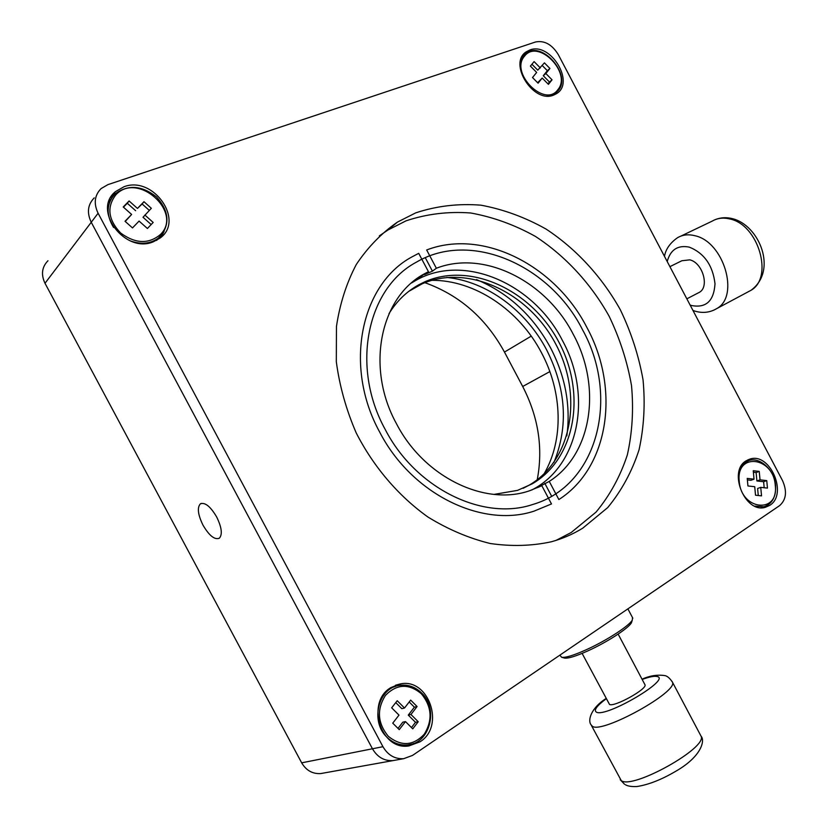 <?xml version="1.0" encoding="UTF-8"?>
<svg xmlns="http://www.w3.org/2000/svg" width="828" height="828" viewBox="0 0 828 828"><rect width="100%" height="100%" fill="white"/><g stroke="black" fill="none" stroke-linecap="round" stroke-linejoin="round"><path stroke-width="1.24" d="M216.646 516.92C210.416 506.405 204.982 502.047 200.355 503.859C197.023 507.626 197.913 514.737 203.015 525.19C209.215 535.706 214.659 540.042 219.348 538.21C222.628 534.484 221.728 527.384 216.646 516.92M98.097 213.231L91.246 222.277C86.712 212.713 87.706 204.578 94.237 197.892C87.706 204.578 86.712 212.713 91.246 222.277L372.455 748.771C377.382 757.144 384.213 761.087 392.958 760.611L395.712 760.114L392.958 760.611C384.213 761.087 377.382 757.144 372.455 748.771L382.94 746.69C387.928 755.167 394.832 759.172 403.66 758.686L412.53 755.415L779.634 505.597C786.279 499.667 787.242 491.346 782.532 480.623L558.258 54.555C551.986 44.443 544.4 40.251 535.499 41.99L107.95 184.613L101.088 188.587C94.506 195.325 93.512 203.543 98.097 213.231L382.94 746.69M323.324 773.104L320.746 773.569C312.539 774.045 306.184 770.475 301.671 762.836L372.455 748.771L91.246 222.277L45.002 283.279C40.883 274.554 41.876 267.04 47.972 260.737M45.002 283.279L301.671 762.836M476.514 279.595C508.402 292.946 533.097 315.737 550.62 347.946C565.462 376.636 570.865 405.958 566.828 435.901M385.175 429.39C415.791 488.872 483.438 521.236 532.797 504.469C598.209 485.436 619.779 396.622 582.508 329.699C550.071 265.281 470.821 229.863 416.318 262.207C367.259 288.154 350.42 366.431 385.175 429.39M431.781 280.319C474.972 279.978 519.394 310.262 541.553 352.873C562.471 391.944 563.951 439.958 543.986 473.989M446.809 277.442C486.885 281.427 526.122 310.614 546.666 349.944C566.176 388.746 568.588 426.265 553.911 462.5M415.759 212.848L397.512 222.059C381.449 233.217 367.704 247.386 356.268 264.536C346.456 283.197 339.853 303.835 336.458 326.46L336.313 361.712C339.521 385.92 346.156 409.653 356.216 432.92C373.552 466.857 398.485 496.003 427.931 517.024C448.165 529.454 468.948 538.293 490.269 543.51C511.466 546.573 531.783 546.004 551.231 541.802C562.533 538.707 573.038 534.153 582.736 528.171L607.7 507.605C621.59 490.735 632.033 471.474 639.05 449.821C643.987 427.289 645.322 403.96 643.045 379.845C638.761 355.75 631.195 332.401 620.358 309.817C602.018 276.987 576.412 249.031 546.045 229.056C525.097 217.298 503.372 209.329 480.871 205.168C458.35 203.388 436.646 205.944 415.759 212.848M556.054 540.384L571.185 532.507L596.046 512.108C609.894 495.382 620.327 476.286 627.355 454.841C632.323 432.516 633.71 409.405 631.505 385.537C627.313 361.67 619.851 338.569 609.129 316.224C590.975 283.745 565.586 256.121 535.457 236.435C514.664 224.854 493.095 217.039 470.749 212.993C448.383 211.306 426.824 213.914 406.082 220.817L387.939 230.008L379.338 235.876M769.75 505.339L765.414 507.295C745.117 513.898 727.533 471.008 746.266 460.751L749.837 459.126C769.988 451.933 788.277 494.264 769.75 505.339M764.648 506.55L763.116 507.678M391.044 687.519C365.583 701.74 380.476 750.861 408.949 745.924L420.003 741.805C445.557 726.218 428.656 677.449 400.11 683.98L391.044 687.519M408.069 746.007L413.658 743.451M153.304 241.807C125.225 253.999 91.929 210.198 115.434 191.651L123.941 186.766C153.346 175.36 184.975 220.621 160.032 238.102L153.304 241.807M110.776 197.364L115.434 191.651M529.899 49.98L526.391 51.74C507.657 63.052 533.501 104.017 553.653 95.085L556.385 93.73C575.522 82.924 550.651 41.731 529.899 49.98M524.517 54.627L522.841 55.362M554.822 94.599L555.816 93.036M163.644 232.275L161.129 237.191M401.394 685.16L395.349 685.325M745.852 461.02L747.756 460.906M537.227 479.774C543.261 448.083 538.417 416.991 522.696 386.49L504.469 352.076C485.912 318.18 459.374 295.047 424.867 282.679M631.981 621.052L631.453 622.749C628.587 628.214 607.059 642.207 588.139 650.767C575.802 656.314 567.853 658.736 564.292 658.032L561.57 657.235C565.286 657.97 573.649 655.414 586.648 649.566C606.593 640.53 629.29 625.792 632.292 620.079L632.53 617.657M559.883 655.145L561.57 657.235M669.904 266.647L681.837 260.748L689.807 259.847C702.589 262.693 709.648 286.716 699.453 292.284L697.942 293.071M644.826 684.466L645.012 684.818C647.31 689.02 614.355 707.288 609.532 704.462L582.115 653.395M523.141 488.303L528.937 485.291C572.376 460.244 583.14 395.225 555.785 344.148C529.02 292.781 468.317 263.563 422.156 283.818L408.815 291.332M494.016 494.388L517.521 490.383L532.176 483.852C575.677 458.764 586.421 393.569 558.983 342.326C532.125 290.783 471.298 261.42 425.043 281.696L418.699 284.832C406.548 291.58 396.633 301.216 388.953 313.729M549.254 481.399L558.869 499.553C609.553 467.168 620.1 388.26 586.897 327.484C555.495 265.829 483.262 228.217 426.668 249.973L436.356 268.251C484.37 249.59 546.325 281.448 573.276 334.367C601.79 386.51 592.444 454.013 549.254 481.399L537.403 487.63L541.822 485.705L551.479 503.941L534.184 511.093C482.496 528.336 411.795 494.419 379.721 432.144C343.33 366.193 360.853 284.283 411.961 256.897L418.709 253.337L428.438 271.688L425.178 273.406C380.528 296.393 365.169 367.011 396.457 423.698C424.019 477.29 485.198 506.394 529.672 490.725L541.822 485.705M531.679 490.041C579.735 465.729 592.32 394.811 562.46 340.556C533.75 283.611 463.784 252.592 415.47 280.62L411.547 282.959M551.634 496.22L544.814 483.335M436.356 268.251L432.423 271.16L425.292 257.705M428.438 271.688L424.526 274.596L432.423 271.16M557.968 90.883L554.801 93.771L546.935 95.986M520.139 63.145L523.379 55.838L525.987 53.437C541.978 40.117 572.303 75.203 558.072 90.759L554.801 93.771M547.96 83.887L549.461 82.003L543.271 75.731L547.349 70.68L542.268 65.526M547.349 70.68L549.927 68.476L544.42 62.876L537.755 70.152L531.928 64.242M537.631 82.728L542.205 78.049L548.426 84.352L552.048 79.819L545.849 73.526L549.927 68.476M545.849 73.526L543.271 75.731M549.461 82.003L552.048 79.819M540.322 67.927L534.091 61.603L530.396 66.105L536.658 72.44L532.507 77.542L538.076 83.173L542.205 78.049M402.398 745.79L407.531 744.972M409.198 701.978L414.383 707.184L408.276 715.102L415.501 722.316L411.475 727.564M414.383 707.184L417.084 706.543L410.657 700.095L404.509 708.023L401.828 708.664L395.763 702.599M415.501 722.316L418.212 721.726L412.758 728.847L405.482 721.592L402.801 722.182L397.999 728.392M405.482 721.592L399.262 729.644L392.741 723.154L398.992 715.113L391.675 707.816L397.223 700.736L404.509 708.023M417.084 706.543L410.957 714.481L408.276 715.102M418.212 721.726L410.957 714.481M395.391 686.464L390.33 687.996M111.563 198.254L108.706 202.156M156.875 240.182L159.328 237.636M151.182 224.543L143.016 217.278L151.338 208.294L143.968 201.701L142.126 203.978L149.319 210.405M143.968 201.701L137.458 208.428L142.126 203.978M135.626 210.695L127.284 203.264L129.096 200.976L123.227 206.979L131.631 214.452L125.214 221.459M123.455 207.186L127.284 203.264M131.631 214.452L125.018 221.283L132.501 227.917L139.073 221.076L147.415 228.497L153.18 222.453L144.869 215.042M137.458 208.428L129.096 200.976M764.182 487.744L763.613 481.72L756.906 480.975L756.119 472.56L753.387 472.239M756.119 472.56L759.235 471.411L753.242 470.718L754.029 479.174L750.913 480.302L747.373 479.909M758.272 495.506L757.61 488.479L760.735 487.371L767.463 488.106L766.749 480.602L760.032 479.847L759.235 471.411M760.032 479.847L756.906 480.975M763.613 481.72L766.749 480.602M754.029 479.174L747.239 478.408L747.932 485.964L754.732 486.709L755.519 495.216L761.543 495.858L760.735 487.371M746.949 461.258L744.32 462.241M522.696 386.49L549.854 371.596M504.469 352.076L531.234 336.127M747.477 292.18L750.903 290.359C773.901 277.649 758.479 224.471 729.696 218.944C723.175 217.381 717.348 218.106 712.204 221.117L680.926 236.094M664.48 256.359C665.691 249.249 670.018 243.039 677.48 237.739C682.582 234.738 688.389 234.065 694.92 235.732C723.734 241.672 739.797 295.844 716.986 308.461L713.798 310.179M690.097 305.025L691.587 305.532C706.087 308.254 713.891 300.999 715.009 283.766C712.815 265.364 704.245 253.161 689.31 247.137C677.821 244.86 670.452 249.663 667.213 261.544M591.534 725.69L621.269 780.607C632.416 789.788 707.764 747.736 701.068 736.185L700.55 735.212M672.067 681.392L672.471 682.189C678.163 691.835 602.618 733.649 592.475 726.373L591.088 724.842C587.311 720.225 591.42 707.65 606.065 698.521M606.189 698.76C596.75 705.849 593.5 710.32 596.439 712.173C606.137 717.835 671.932 678.991 657.07 676.507C654.317 675.865 649.349 676.838 642.166 679.446M524.59 56.087C509.355 72.729 544.793 108.313 557.803 89.755C572.376 73.206 538.148 38.202 524.59 56.087M388.322 736.33C401.28 746.639 413.286 745.904 424.34 734.115C432.837 720.049 431.833 706.584 421.317 693.709C408.753 683.359 396.819 683.897 385.496 695.334C376.585 709.441 377.527 723.103 388.322 736.33M412.034 744.02L407.769 744.921C400.059 745.655 393.165 743.13 387.09 737.355C369.94 721.705 378.23 687.902 399.293 685.429C407.593 684.228 414.983 686.743 421.442 692.974M115.868 194.808C106.564 207 108.147 219.741 120.65 233.03C135.419 243.815 148.678 244.301 160.446 234.5C183.33 212.33 137.634 171.106 115.868 194.808M164.141 231.436L158.49 238.029C150.727 243.691 141.547 244.715 130.948 241.103M113.571 227.472C106.067 214.969 106.398 203.967 114.585 194.445M114.626 194.394L115.641 193.431C128.475 184.406 142.106 185.586 156.533 196.96C168.664 210.488 170.154 223.405 161.005 235.711L156.347 240.472M739.228 481.254C741.132 510.597 779.117 514.209 775.256 485.26C773.487 456.735 735.906 451.974 739.228 481.254M765.931 506.074L763.882 506.777L754.763 506.125M740.47 467.458L744.134 463.049L748.916 460.513C759.669 456.642 774.48 469.869 775.598 485.384C776.064 496.893 772.151 504.024 763.882 506.777L761.108 507.709M201.287 503.393L200.355 503.859M403.66 758.686L320.746 773.569M387.939 230.008L397.512 222.059M523.927 53.955L526.391 51.74M395.846 685.129L400.11 683.98M747.787 459.902L749.837 459.126M627.883 608.87L632.83 618.216M631.453 622.749L632.292 620.079M692.964 310.459L694.63 311.028C702.63 313.47 710.082 312.611 716.986 308.461L750.903 290.359C778.03 270.704 759.328 225.112 732.304 218.623C726.435 217.153 720.815 217.464 715.454 219.534M686.836 298.825L699.453 292.284M642.031 679.198C649.556 675.762 657.018 674.541 664.398 675.534C666.975 675.751 669.666 677.966 672.471 682.189L701.068 736.185C705.177 740.377 701.709 756.337 676.031 771.116C661.727 779.552 648.717 784.685 636.98 786.528C631.65 786.776 627.81 786.186 625.44 784.758M618.143 634.103L645.012 684.818M624.529 784.23L620.203 779.717M418.699 284.832L415.822 286.954M425.178 273.406L415.47 280.62M404.002 745.655L407.769 744.921C429.722 743.534 438.943 708.954 421.618 693.005C415.056 686.712 407.614 684.187 399.293 685.429"/></g></svg>
